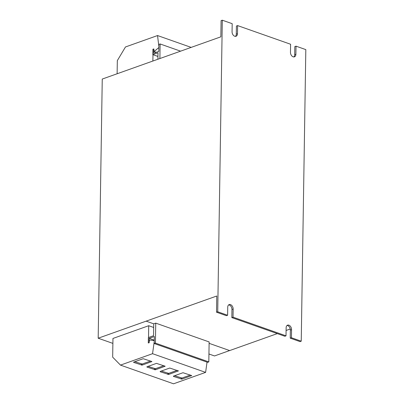 <?xml version="1.0" encoding="UTF-8"?>
<svg xmlns="http://www.w3.org/2000/svg" width="404" height="404" viewBox="0 0 404 404"><rect width="100%" height="100%" fill="white"/><g stroke="black" fill="none" stroke-linecap="round" stroke-linejoin="round"><path stroke-width="0.61" d="M208.944 353.99L214.499 355.949L229.629 350.561M220.852 36.825L102.252 79.058L98.182 338.219L216.776 296.006L216.524 312.206L217.721 311.782L222.301 20.2L221.104 20.624L220.852 36.825M157.898 59.247L157.999 52.773L152.808 54.621L152.894 49.222L153.858 48.995L154.086 51.55L158.873 47.515M153.692 48.934L153.626 53.257L158.812 51.409L158.923 44.39L160.12 43.965L159.893 58.535M153.682 327.467L148.717 325.715L112.963 338.451L112.671 357.156L120.483 365.11L152.545 353.692L154.257 341.446M112.888 343.395L98.182 338.219M233.032 317.17L231.835 317.6L284.815 336.254L286.012 335.83L233.032 317.17L233.159 309.07L231.962 309.499L231.835 317.6M291.435 337.739L290.239 338.163L300.041 341.617L301.238 341.193L291.435 337.739L291.562 329.639L290.365 330.068L290.239 338.163M301.238 341.193L305.818 49.611L296.016 46.162L294.819 46.586L294.693 54.686A3.752 2.55 -109.6 0 1 293.799 56.944M296.016 46.162L295.89 54.257A3.752 2.55 -109.6 0 1 294.435 56.838A3.752 2.55 -109.6 0 1 290.466 52.348L290.592 44.248L237.613 25.593L236.416 26.018L236.29 34.118A3.752 2.55 -109.6 0 1 235.396 36.375M237.613 25.593L237.486 33.694A3.752 2.55 -109.6 0 1 236.032 36.269A3.752 2.55 -109.6 0 1 232.063 31.78L232.189 23.679L222.301 20.2M233.159 309.07A3.752 2.55 -109.6 0 0 229.189 304.581A3.752 2.55 -109.6 0 0 227.735 307.161L227.609 315.261L217.721 311.782M286.012 335.83L286.138 327.73A3.752 2.55 -109.6 0 1 287.592 325.149A3.752 2.55 -109.6 0 1 291.562 329.639M227.609 315.261L226.412 315.686L216.524 312.206M228.629 304.904A3.752 2.55 -109.6 0 1 231.962 309.499M287.032 325.473A3.752 2.55 -109.6 0 1 290.365 330.068M155.737 323.124L155.419 343.102L208.817 361.908L209.131 341.93L155.737 323.124L153.737 323.831L146.147 321.16M277.296 333.608L229.664 350.571L209.11 343.334M286.098 330.477L290.259 328.992M155.419 343.102L154.222 343.526L154.333 336.507L149.147 338.355L149.081 342.678L148.278 342.961L148.364 337.562L153.555 335.714L153.737 323.831M208.817 361.908L207.621 362.332L154.222 343.526M154.278 340.163L149.147 338.355M154.267 340.638L149.556 339.991L149.081 342.678M148.278 342.961L149.248 342.733M157.939 56.429L152.808 54.621M180.578 51.167L160.12 43.965M207.04 362.13L205.611 372.382L152.545 353.692M160.186 371.746L168.675 374.452L178.411 370.907L169.741 368.044L160.166 371.458L160.186 371.746L160.186 371.448M205.611 372.382L173.543 383.8L120.483 365.11M148.717 325.715L148.536 337.502M133.653 362.403L142.142 365.11L151.884 361.56L143.213 358.701L133.633 362.115L133.653 362.403L133.658 362.105M146.92 367.074L155.409 369.781L165.145 366.231L156.479 363.373L146.899 366.787L146.92 367.074L146.925 366.776M173.447 376.417L181.941 379.124L191.678 375.579L183.007 372.72L173.432 376.129L173.447 376.417L173.452 376.119M191.178 47.394L157.545 35.547L158.888 46.707M152.975 54.681L152.879 61.029M117.125 73.765L117.327 60.61L125.477 46.965L157.545 35.547M156.267 52.318L154.086 51.55M174.563 375.725L181.957 378.048L190.4 375.038M148.036 366.383L155.429 368.701L163.873 365.696M134.769 361.711L142.163 364.029L150.606 361.024M161.302 371.054L168.695 373.372L177.134 370.367M237.486 33.694L236.29 34.118M295.89 54.257L294.693 54.686M181.143 378.043L181.123 379.119M181.957 378.048L181.941 379.124M191.521 375.432L191.521 375.715M154.611 368.695L154.596 369.776M155.429 368.701L155.409 369.781M164.994 366.09L164.989 366.372M141.344 364.024L141.329 365.105M142.163 364.029L142.142 365.11M151.727 361.418L151.722 361.701M167.877 373.367L167.862 374.447M168.695 373.372L168.675 374.452M178.255 370.761L178.255 371.044"/></g></svg>

